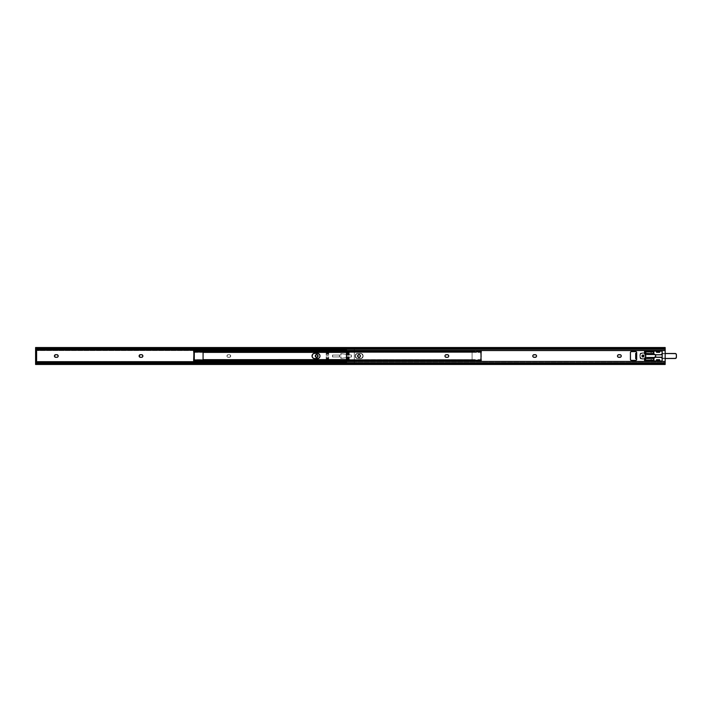 <?xml version="1.0" encoding="UTF-8"?>
<svg xmlns="http://www.w3.org/2000/svg" width="712" height="712" viewBox="0 0 712 712"><rect width="100%" height="100%" fill="white"/><g stroke="black" fill="none" stroke-linecap="round" stroke-linejoin="round"><path stroke-width="0.53" stroke-dasharray="3.56 2.67" d="M328.713 352.894L326.203 352.894L326.203 353.41L328.713 353.41L328.713 355.217L326.203 355.217L326.203 351.862L328.713 351.862L326.203 351.862L326.203 352.894L328.713 352.894L326.203 353.321L326.203 352.226L326.203 354.905L328.713 354.905L328.713 352.226L326.203 352.226L328.713 352.226L328.713 353.41L326.203 353.41L328.713 353.499L326.203 353.321L328.713 353.41L326.203 353.41L326.203 355.217L328.713 355.217L328.713 353.873L326.203 353.873L328.713 353.873L328.713 353.41L328.713 355.217L328.713 353.784L328.713 354.905L326.203 354.905L326.203 353.499L328.713 353.784L328.713 351.862L328.713 352.894M326.203 358.59L328.713 358.679L326.203 358.59L328.713 358.59L328.713 358.127L326.203 358.127L326.203 360.138L326.203 356.783L328.713 356.783L328.713 360.138L326.203 360.138L328.713 360.138L328.713 359.106L326.203 359.106L328.713 359.106L328.713 358.59L326.203 358.59L328.713 358.59L326.203 358.501L326.203 357.095L326.203 359.774L328.713 359.774L328.713 357.095L326.203 357.095L328.713 357.095L328.713 358.501L326.203 358.501L326.203 356.783L326.203 358.127L328.713 358.127L328.713 356.783L326.203 356.783L326.203 358.875L328.713 358.679L328.713 359.774L326.203 359.774L326.203 358.59M316.662 354.585L315.487 355.217A1.415 1.415 0 0 0 315.487 355.217L315.363 355.457A1.415 1.415 0 0 0 315.354 355.466L315.879 357.175L317.445 357.175L317.97 355.457L316.662 354.585M139.116 355.991A1.317 1.317 0 0 0 139.116 356.009L139.143 356.258A1.317 1.317 0 0 0 139.143 356.267L139.499 356.935A1.317 1.317 0 0 0 139.507 356.935L140.175 357.291M141.563 357.317L140.433 357.317L142.071 357.219L142.854 356.258M226.95 356A1.317 1.317 0 0 0 228.267 357.317A1.317 1.317 0 0 1 226.95 356L228.267 357.317L229.896 357.219L230.715 356L229.398 354.683L227.76 354.781L226.95 356L227.76 354.781L229.896 354.781L230.715 356L229.896 357.219L227.76 357.219L226.95 356A1.317 1.317 0 0 1 228.267 354.683A1.317 1.317 0 0 0 226.95 356M35.6 363.743L35.6 364.437L35.6 363.743L354.309 363.743L354.309 362.782L354.309 363.743L35.6 363.743L35.6 362.782L354.309 362.782L354.309 361.456L354.309 362.782L35.6 362.782L35.6 361.456L354.309 361.456L354.309 349.085L354.309 350.188L346.468 350.188L354.309 350.188L354.309 362.915L35.92 362.915L354.309 362.915L354.309 361.812L346.468 361.812L354.309 361.812L354.309 349.218L35.6 349.218L354.309 349.218L354.309 347.794L354.06 348.257L346.468 348.257L354.06 348.257A1.255 0.81 180 0 1 353.054 348.577L346.468 348.577L353.054 348.577L353.054 349.343L346.468 349.343L353.054 349.343A1.255 0.81 0 0 0 354.042 349.031L35.858 349.031L353.054 349.343L354.309 347.527L354.309 361.456L35.6 361.456L35.6 350.544L354.309 350.544L35.6 350.544L35.6 347.527L35.6 348.257L354.309 348.257L35.6 348.257M341.11 355.057L332.504 355.057L332.504 356.943L341.11 356.943L340.817 358.385L351.47 356.926L351.47 355.074L340.817 353.615L341.11 355.057L340.817 353.615L351.47 355.074L351.47 356.926L340.817 358.385L341.11 356.943L332.504 356.943L332.504 355.057L341.11 355.057L332.504 355.057L341.11 355.057L340.817 353.615L351.47 355.074L340.817 353.615L341.11 355.057L332.504 355.057L341.11 355.057L339.464 355.057L339.464 356.943L332.504 356.943L341.11 356.943L332.504 356.943L341.11 356.943L340.817 358.385L351.47 356.926L340.817 358.385L341.11 356.943L340.817 358.385L346.548 357.602L340.817 358.385L341.11 356.943L339.464 356.943L341.164 356.97L340.817 358.385L351.31 356.952L351.31 355.048L346.628 354.407L346.628 357.593L351.47 356.926L346.548 357.602L351.31 356.952L351.47 355.074L340.817 353.615L346.548 354.398L346.548 357.602L346.548 354.398L340.817 353.615L341.164 355.03L339.526 355.057L339.526 356.943L341.182 357.006L340.817 358.385L346.468 357.611L346.468 354.389L340.817 353.615L341.11 355.057M142.854 355.742L141.821 354.709M140.433 354.683L141.563 354.683L139.926 354.781L139.143 355.742A1.317 1.317 0 0 0 139.143 355.751M57.129 357.291L58.161 356.258A1.317 1.317 0 0 1 57.966 356.73M57.966 355.27A1.317 1.317 0 0 1 58.161 355.742L57.129 354.709M55.741 354.683L56.871 354.683L55.233 354.781L54.45 355.742M54.45 356.258L55.483 357.291M55.741 357.317L56.871 357.317L55.741 357.317M35.6 351.292L36.606 351.292L36.606 360.708L35.6 360.708L36.606 360.708L36.606 351.292L35.6 351.292M354.06 363.743L346.468 363.743L354.06 363.743L346.468 363.423L353.054 363.423L353.054 362.657L35.858 362.969L354.042 362.969A1.255 0.81 180 0 0 353.054 362.657L353.054 363.423A1.255 0.81 0 0 1 354.06 363.743L354.06 363.743M35.6 363.218L354.309 363.467M354.309 349.085L35.92 349.085L354.309 349.085L354.309 348.533L354.309 349.085M354.309 348.533L35.6 348.782M354.238 348.791L354.309 347.527L354.238 348.791M35.6 362.915L35.6 349.085M229.398 354.683A1.317 1.317 0 0 1 230.715 356A1.317 1.317 0 0 1 229.398 357.317A1.317 1.317 0 0 0 230.715 356A1.317 1.317 0 0 0 229.398 354.683L228.267 354.683L229.398 354.683M228.267 357.317L229.398 357.317L228.267 357.317M335.067 356.943L339.464 356.943L339.464 355.057L332.62 355.057L332.62 356.943L335.067 356.943M339.41 355.057L332.62 355.057L332.62 356.943L339.41 356.943L339.41 355.057L339.526 356.943L339.41 355.057M332.504 356.943L332.62 355.057L332.504 356.943M351.47 355.074L351.31 356.952L351.47 355.074M346.628 357.593L346.468 354.389L346.628 357.593M326.203 360.138L326.203 358.892L326.203 360.138M328.713 359.106L328.713 356.783L328.713 359.106M326.203 352.894L326.203 355.217L326.203 352.894M326.203 354.905L326.203 352.226L326.203 354.905M328.713 352.226L328.713 354.905L328.713 352.226M326.203 359.774L326.203 357.095L326.203 359.774M328.713 357.095L328.713 359.774L328.713 357.095M355.181 356A2.67 2.67 0 0 0 357.851 358.67A2.67 2.67 0 0 1 355.181 356L355.964 354.113L357.851 353.33L361.509 353.535L363.156 356L362.372 357.887L360.486 358.67L356.828 358.465L355.181 356L356.828 358.465L361.509 358.465L363.156 356L361.509 353.535L356.828 353.535L355.181 356A2.67 2.67 0 0 1 357.851 353.33A2.67 2.67 0 0 0 355.181 356L356.828 358.465L360.486 358.67A2.67 2.67 0 0 0 363.156 356A2.67 2.67 0 0 0 360.486 353.33A2.67 2.67 0 0 1 363.156 356A2.67 2.67 0 0 1 360.486 358.67L357.851 358.67L360.486 358.67A2.67 2.67 0 0 0 363.156 356A2.67 2.67 0 0 1 360.486 358.67L362.372 357.887L363.102 356.516L362.951 354.977L361.509 353.535L356.828 353.535L355.181 356L356.828 353.535L361.509 353.535L363.156 356L361.509 358.465L356.828 358.465L355.181 356M312.025 356A2.67 2.67 0 0 0 314.686 358.67A2.67 2.67 0 0 1 312.025 356L312.799 354.113L314.686 353.33L318.344 353.535L319.991 356L319.207 357.887L317.846 358.617L319.207 357.887L319.991 356L319.207 354.113L317.321 353.33L313.663 353.535L312.47 354.523L312.025 356A2.67 2.67 0 0 1 314.686 353.33A2.67 2.67 0 0 0 312.025 356L312.47 357.477L313.663 358.465L318.344 358.465A2.67 2.67 0 0 0 319.937 356.516A2.67 2.67 0 0 1 319.537 357.477L319.937 355.484A2.67 2.67 0 0 0 319.537 354.514A2.67 2.67 0 0 1 319.937 355.484L318.807 353.784A2.67 2.67 0 0 0 318.798 353.784A2.67 2.67 0 0 1 318.807 353.784L313.663 353.535L312.47 354.523L312.025 356M472.074 351.505L472.092 351.968L193.664 351.799L193.664 352.351L193.664 351.488L194.919 351.016L470.837 351.372L194.429 351.595L471.335 351.595L194.429 351.595L193.664 352.395L472.092 351.968L472.092 350.918L193.664 351.167L470.837 351.016L472.092 352.395L472.092 351.835L193.664 351.968L472.092 351.968L203.08 351.968L472.092 351.968L472.092 360.032L193.664 360.201L472.092 360.201L472.092 351.968L472.092 360.032L203.08 360.032L472.092 360.032L472.092 361.073L193.664 361.082L472.092 360.833L472.092 360.032L193.664 360.032L193.851 358.51L194.545 358.848L193.851 358.848L193.851 353.49L194.545 353.49L193.851 353.784L193.851 358.216L194.545 358.51L193.851 358.51L194.545 358.216L194.545 353.784L193.851 353.784L193.851 353.152L194.545 353.152L193.851 353.49L193.789 352.075L194.919 351.016L470.837 351.016L472.092 351.523L193.664 351.007M193.664 360.833L472.092 360.833L194.919 360.984L193.664 359.605L472.092 359.605L193.691 359.702L194.429 360.406L471.335 360.406L194.429 360.406L470.837 360.628L194.919 360.984L193.664 360.477L193.664 359.605M472.092 360.192L472.092 359.605L472.092 360.165L193.664 360.201L472.092 360.165L472.092 351.488L472.092 352.351L470.837 351.016L472.092 351.523L193.664 351.523M193.931 359.925L194.545 359.925L194.545 352.075L193.851 352.075L194.545 352.075L193.851 352.538L194.545 352.538L194.545 359.925L193.851 359.925L193.851 359.462L194.545 359.925L194.545 352.075L194.545 353.152L193.851 353.152L193.931 352.075M193.851 359.702L472.074 359.702L470.837 360.984L194.919 360.984L193.691 360.495M472.092 361.073L472.074 360.495M193.664 351.906L472.092 351.835M193.664 360.477L472.092 360.477L470.837 360.984L472.092 359.649L472.092 360.477L472.092 359.605M194.545 359.462L193.851 359.462L193.851 358.848L194.545 358.848L194.545 359.462M314.17 358.617L317.846 358.617M318.344 358.465L318.807 358.216A2.67 2.67 0 0 1 318.798 358.216A2.67 2.67 0 0 0 318.807 358.216L319.537 357.477M481.321 353.784L480.627 353.49L481.321 353.784L481.321 358.216L480.627 358.51L481.321 358.51L480.627 358.216L480.627 353.784L481.321 353.784L481.321 353.152L480.627 353.152L481.321 353.49L481.383 352.075L481.508 361.082L203.641 360.833L481.508 360.833L481.508 359.605L481.508 360.165L203.08 360.201L481.508 360.032L203.08 360.032L203.08 351.968L481.508 351.968L480.253 351.016L346.468 351.372L480.742 351.595L346.468 351.595L480.742 351.595L481.428 352.075L203.08 351.968L203.08 350.918L203.08 351.968L481.508 351.835L481.508 352.395L346.468 352.298L481.508 352.395L481.508 351.523L480.253 351.016L481.508 351.523L481.508 350.918L481.508 351.968L203.08 351.968L203.08 360.032L481.508 360.032L480.627 359.925L480.627 352.075L481.321 352.075L480.627 352.075L481.321 352.538L480.627 352.538L480.627 358.848L481.321 358.848L480.627 358.51L480.627 359.925L481.321 359.925L481.321 359.462L480.627 359.925L480.627 352.075L480.627 353.152L481.321 353.152L481.321 359.925L481.321 358.848L480.627 358.848L480.627 359.462L481.321 359.462L481.321 353.784M203.08 359.676L203.08 361.073L203.08 360.032L481.508 360.032L203.08 360.165L203.08 359.605M203.08 352.395L203.08 351.835L481.508 351.835L481.508 351.007L203.641 351.167L481.508 351.523L203.08 351.523M481.508 351.523L481.508 352.351L481.508 351.799L203.08 351.835L203.08 352.324M481.508 360.032L346.468 359.702L481.508 360.05M480.742 360.406L346.468 360.406L480.742 360.406M346.468 360.628L480.502 360.575L346.468 360.628M346.468 360.984L480.253 360.984L481.49 360.495L480.253 360.984L346.468 360.984M203.08 360.165L481.508 360.201M203.08 351.835L481.508 351.799M481.312 352.075L481.321 359.925L481.321 352.075M357.851 358.67A2.67 2.67 0 0 1 355.181 356A2.67 2.67 0 0 1 357.851 353.33A2.67 2.67 0 0 0 355.181 356A2.67 2.67 0 0 0 357.851 358.67L360.486 358.67L357.851 358.67M360.486 353.33A2.67 2.67 0 0 1 363.156 356A2.67 2.67 0 0 0 360.486 353.33L357.851 353.33L360.486 353.33M312.47 354.523A2.67 2.67 0 0 0 312.07 355.484M312.07 356.516A2.67 2.67 0 0 0 312.47 357.477M319.937 355.484A2.67 2.67 0 0 0 319.537 354.523M317.321 353.33L314.686 353.33M357.602 356L357.709 356.543A1.415 1.415 0 0 0 357.709 356.543L359.284 357.388L360.397 356.276M535.495 354.709L533.608 354.781L532.896 355.493M620.197 354.709L618.078 354.905M617.518 355.742L618.301 357.219L620.668 357.095M445.062 355.493L445.347 355.065A1.317 1.317 0 0 0 444.964 356L445.774 357.219M643.746 356.16L642.963 355.199L642.179 356.16A0.801 0.801 0 0 0 642.295 356.445L642.393 356.57A0.801 0.801 0 0 0 642.393 356.57L643.523 356.57A0.801 0.801 0 0 0 643.532 356.561L643.746 356.16A0.801 0.801 0 0 0 643.746 356.151M346.468 347.527L346.468 349.343L665.168 349.343L346.468 349.343L346.468 348.577L346.468 350.188L665.168 350.188L665.168 348.577L346.468 348.577L665.168 348.577L346.468 348.257L665.168 348.257L665.168 347.527L665.168 349.343L346.468 349.031L346.468 348.533L346.468 349.085L665.168 349.085L665.168 364.473L665.168 363.743L346.468 363.743L346.468 364.473L346.468 363.423L665.168 363.743L346.468 363.743L346.468 362.657L665.168 362.657L665.168 363.423L346.468 363.423L346.468 362.657L665.168 362.657L346.468 362.657L346.468 363.467L346.468 362.969L665.168 362.969L665.168 363.467L665.168 362.915L346.468 362.915L346.468 361.812L665.168 361.812L665.168 362.915L346.468 362.915L346.468 353.873L348.969 353.873L348.969 351.862L346.468 351.862L346.468 350.188L665.168 350.188L665.168 361.812L346.468 361.812L346.468 360.138L348.969 360.138L348.969 356.783L346.468 356.783L346.468 355.217L348.969 355.217L346.468 355.217L346.468 349.085L665.168 349.085L665.168 348.533L665.168 349.031L346.468 349.343L346.468 347.527L354.309 347.527M360.183 355.217A1.415 1.415 0 0 1 360.397 355.724L359.008 354.585L357.629 355.724M535.237 357.317L535.976 357.095M536.537 356.258L535.744 354.781M532.816 355.742L533.608 357.219M621.229 356.267A1.317 1.317 0 0 0 621.229 356.249L620.437 354.781M447.661 357.291L448.142 357.095M448.507 356.73A1.317 1.317 0 0 0 448.702 356.258L447.91 354.781M447.661 354.709L445.543 354.905M635.932 360.37L636.617 359.809M636.67 359.631L636.599 358.795L635.683 358.67L636.688 358.67L636.688 353.33L635.683 353.33L636.662 353.108M636.688 352.547L635.932 351.63M635.745 351.612L631.357 351.612L635.745 351.612M631.17 351.63L630.485 352.191A0.943 0.943 0 0 0 630.414 352.547L630.414 359.453L631.17 360.37M631.357 360.388L635.745 360.388L631.357 360.388M656.464 351.372L644.921 351.025L644.556 353.321L645.659 356M645.615 355.528A2.697 2.697 0 0 1 645.615 356.472L644.556 358.679L645.036 361.011L659.659 360.512M659.695 360.628L661.528 361.02L662.142 360.512M662.16 351.612L662.16 360.388L662.053 351.256L656.509 351.612M665.168 348.577L665.168 349.343L665.168 348.577M661.528 350.98L660.273 350.98M659.65 352.298L659.339 351.292L659.65 352.298L656.509 352.298L656.509 351.292L659.65 351.292L656.509 351.292L659.339 351.292L659.339 352.298L656.829 352.298L656.829 351.292L656.509 352.298M655.886 350.98L645.161 350.98A0.623 0.623 0 0 0 645.152 350.98M644.529 351.612L644.529 352.992M644.529 359.008L644.529 360.388M645.161 361.02L655.886 361.02M656.509 359.702L656.829 360.708L656.509 359.702L659.65 359.702L659.65 360.708L656.509 360.708L659.65 360.708L659.339 359.702L656.829 359.702L656.829 360.708L659.339 360.708L659.65 359.702M660.273 361.02L661.528 361.02M636.386 358.697L635.683 358.67L635.683 353.339L636.386 353.303M630.414 352.547L630.414 359.453A0.943 0.943 0 0 0 630.485 359.809M636.688 359.453L636.688 359.008M636.688 353.33L635.683 353.33L636.688 353.33L636.688 358.661L636.688 353.33L636.688 353.953L635.683 353.953L635.683 358.047L636.688 358.047L636.688 353.953L635.683 353.953L635.683 353.33L636.688 353.33M636.688 358.661L635.683 358.67L636.688 358.67L635.683 358.67L635.683 358.047L636.688 358.047L636.688 358.67M448.702 355.742A1.317 1.317 0 0 0 448.507 355.27M447.412 354.683L446.282 354.683M618.808 357.317L619.938 357.317A1.317 1.317 0 0 0 620.446 357.219M620.446 354.781A1.317 1.317 0 0 0 619.938 354.683L618.808 354.683M535.237 354.683L534.116 354.683M348.969 358.501L348.969 360.138L346.468 360.138L346.468 359.106L348.969 359.106L346.468 359.106L346.468 358.127L348.969 358.127L346.468 358.127L346.468 356.783L348.969 356.783L348.969 358.492M348.969 353.321L348.969 355.217L348.969 353.873L346.468 353.873L346.468 352.894L348.969 352.894L348.969 354.905L348.969 352.226L348.969 353.108L346.468 352.894L346.468 351.862L348.969 351.862L348.969 353.321M641.708 356A1.255 1.255 0 0 0 642.963 357.255A1.255 1.255 0 0 0 644.218 356A1.255 1.255 0 0 1 642.963 357.255A1.255 1.255 0 0 1 641.708 356L642.963 357.255L644.218 356L642.963 354.745L641.921 355.306L641.806 356.481L642.713 357.228L643.844 356.89L644.191 355.751L643.443 354.843L642.26 354.959L641.708 356A1.255 1.255 0 0 1 642.963 354.745A1.255 1.255 0 0 1 644.218 356A1.255 1.255 0 0 0 642.963 354.745A1.255 1.255 0 0 0 641.708 356L642.963 354.745A1.255 1.255 0 0 0 641.708 356A1.255 1.255 0 0 0 642.963 357.255A1.255 1.255 0 0 1 641.708 356A1.255 1.255 0 0 1 642.963 354.745L644.12 355.519L643.844 356.89L642.713 357.228L641.735 356.249L642.073 355.11L643.443 354.843L644.218 356L643.657 357.041L642.26 357.041L641.708 356M654.088 357.86A1.878 1.878 0 0 0 654.408 357.789L653.838 358.065M653.838 353.935L654.72 354.345M654.996 354.532L655.663 356.338L654.408 357.789M653.812 358.172L645.375 358.127A3.133 3.133 0 0 1 647.537 357.255A3.133 3.133 0 0 0 645.063 358.465A1.255 1.255 0 0 1 644.075 358.946L647.537 357.219L660.718 357.219A1.29 1.29 0 0 1 661.831 357.869L662.89 358.474L675.617 358.385L676.364 357.255L676.347 354.505L675.617 353.615M675.385 353.544L662.89 353.526L665.168 353.526L661.831 354.131A1.29 1.29 0 0 1 660.718 354.781L647.537 354.781L655.245 354.781L647.537 354.781L644.351 353.116L641.263 353.081A1.255 1.255 0 0 0 640.008 354.309L640.008 357.691A1.255 1.255 0 0 0 641.263 358.946L643.906 358.946A0.623 0.623 0 0 0 644.529 358.341L643.906 358.946A0.623 0.623 0 0 0 644.529 358.341L644.022 358.937L641.023 358.928L640.008 357.691L640.382 353.419L643.906 353.054L644.529 353.659A0.623 0.623 0 0 0 643.906 353.054L644.529 353.659A0.623 0.623 0 0 0 643.906 353.054L641.263 353.054A1.255 1.255 0 0 0 640.008 354.309L641.263 353.054L640.133 353.837L640.008 357.691A1.255 1.255 0 0 0 641.263 358.946L643.906 358.946L641.263 358.946A1.255 1.255 0 0 1 640.008 357.691L640.008 354.309A1.255 1.255 0 0 1 641.263 353.054L640.07 354.069L640.248 358.376L644.609 358.795M645.277 353.935L653.812 353.828M651.275 360.236L645.472 360.236L645.472 358.982L653.803 358.982L645.472 358.982L650.964 358.982L650.964 360.236L646.096 360.236L646.096 358.982L646.096 360.236L645.472 360.236L645.472 358.982L653.812 358.982L653.812 360.236L651.275 360.236L653.189 360.236L653.189 358.982L651.275 358.982L651.275 360.236L650.964 358.982L651.275 360.236M645.472 353.018L645.472 353.65L653.812 353.65L653.812 353.018L645.472 353.018L645.472 351.764L646.096 351.764L646.096 353.018L650.964 353.018L650.964 351.764L646.096 351.764L646.096 353.018L645.472 353.018L645.472 351.764L653.812 351.764L653.812 353.018L645.472 353.018L653.812 353.018L653.189 353.018L653.189 351.764L651.275 351.764L651.275 353.018L653.189 353.018L653.189 351.764L653.812 351.764M650.964 351.764L651.275 353.018L650.964 351.764M653.812 360.236L653.189 360.236L653.812 358.35L645.472 358.35L645.472 358.982M661.359 357.397L661.831 357.869A1.219 1.219 0 0 0 662.89 358.474A1.255 1.255 0 0 1 662.16 358.278A1.255 1.255 0 0 0 662.89 358.51L665.168 358.51L662.89 358.474A1.219 1.219 0 0 1 662.16 358.234M662.027 358.118L675.145 358.474A1.255 1.255 0 0 0 676.4 357.255L676.364 354.745A1.219 1.219 0 0 0 675.145 353.526L662.027 353.882M662.16 353.766A1.219 1.219 0 0 1 662.89 353.526A1.255 1.255 0 0 0 662.16 353.722A1.255 1.255 0 0 1 662.89 353.49L665.168 353.49L662.89 353.49A1.255 1.255 0 0 0 661.804 354.122L661.626 354.398M645.348 353.9A3.168 3.168 0 0 0 647.537 354.781L655.218 354.745L647.537 354.781L645.063 353.535A3.133 3.133 0 0 0 647.537 354.745L660.718 354.745A1.255 1.255 0 0 0 661.804 354.122A1.255 1.255 0 0 1 662.89 353.49L675.145 353.49A1.255 1.255 0 0 1 676.4 354.745L676.4 357.255A1.255 1.255 0 0 1 675.145 358.51L662.89 358.51A1.255 1.255 0 0 1 661.804 357.878A1.255 1.255 0 0 0 660.718 357.255L647.537 357.219A3.168 3.168 0 0 0 645.348 358.1M644.609 353.205L641.263 353.081L644.075 353.054A1.255 1.255 0 0 1 644.538 353.143A1.255 1.255 0 0 0 644.075 353.054L641.263 353.054L644.075 353.081A1.219 1.219 0 0 1 644.538 353.17M644.538 358.83A1.219 1.219 0 0 1 644.075 358.919L641.263 358.919L644.075 358.919A1.255 1.255 0 0 0 644.538 358.857A1.255 1.255 0 0 1 644.075 358.946L641.263 358.946A1.255 1.255 0 0 1 640.008 357.691L640.008 354.309L640.043 357.691A1.219 1.219 0 0 0 641.263 358.919L644.075 358.946L641.263 358.919A1.219 1.219 0 0 1 640.043 357.691L640.008 357.691A1.255 1.255 0 0 0 641.263 358.946L644.075 358.919L641.263 358.946A1.255 1.255 0 0 1 640.008 357.691L640.008 354.309A1.255 1.255 0 0 1 641.263 353.054L641.263 353.054A1.255 1.255 0 0 0 640.008 354.309L640.043 354.309A1.219 1.219 0 0 1 641.263 353.081L644.075 353.054L641.263 353.081A1.219 1.219 0 0 0 640.043 354.309L640.008 357.691L640.008 354.309A1.255 1.255 0 0 1 641.263 353.054L644.075 353.054A1.255 1.255 0 0 1 645.063 353.535A1.255 1.255 0 0 0 644.075 353.054L644.075 353.081A1.219 1.219 0 0 1 645.036 353.553A3.168 3.168 0 0 0 647.537 354.781L647.537 354.745A3.133 3.133 0 0 1 645.375 353.873A3.133 3.133 0 0 0 647.537 354.745L660.718 354.745A1.255 1.255 0 0 0 661.804 354.122L661.831 354.131A1.219 1.219 0 0 1 662.89 353.526L675.145 353.49A1.255 1.255 0 0 1 676.4 354.745L676.364 357.255A1.219 1.219 0 0 1 675.145 358.474L662.89 358.51A1.255 1.255 0 0 1 661.804 357.878L661.804 357.878A1.255 1.255 0 0 0 660.718 357.255L647.537 357.255A3.133 3.133 0 0 0 645.063 358.465L647.537 357.219L660.718 357.219M645.036 358.447A1.219 1.219 0 0 1 644.075 358.919L644.075 358.946A1.255 1.255 0 0 0 645.063 358.465L645.036 358.447A3.168 3.168 0 0 1 647.537 357.219L647.537 357.255A3.133 3.133 0 0 0 645.375 358.127M642.963 354.745A1.255 1.255 0 0 1 644.218 356A1.255 1.255 0 0 1 642.963 357.255A1.255 1.255 0 0 0 644.218 356A1.255 1.255 0 0 0 642.963 354.745M660.718 354.781L647.537 354.745A3.133 3.133 0 0 1 645.063 353.535L645.036 353.553M644.182 356A1.219 1.219 0 0 0 642.963 354.781A1.219 1.219 0 0 0 641.735 356A1.219 1.219 0 0 1 642.963 354.781A1.219 1.219 0 0 1 644.182 356L642.963 357.219L641.735 356L642.963 354.781L644.182 356A1.219 1.219 0 0 1 642.963 357.219A1.219 1.219 0 0 1 641.735 356A1.219 1.219 0 0 0 642.963 357.219A1.219 1.219 0 0 0 644.182 356L642.963 354.781L641.735 356L642.963 357.219L644.182 356M646.096 356A3.133 3.133 0 0 0 642.963 352.867A3.133 3.133 0 0 0 639.821 356A3.133 3.133 0 0 1 642.963 352.867A3.133 3.133 0 0 1 646.096 356A3.133 3.133 0 0 1 642.963 359.133A3.133 3.133 0 0 1 639.821 356A3.133 3.133 0 0 0 642.963 359.133A3.133 3.133 0 0 0 646.096 356L645.179 353.784L642.963 352.867L640.747 353.784L639.821 356L640.747 358.216L642.963 359.133L645.57 357.744L645.855 354.798L643.577 352.921L640.747 353.784L639.883 356.614L641.761 358.901L644.707 358.608L646.096 356M346.468 364.473L354.309 364.473M472.092 350.918L193.664 350.918M193.664 352.395L472.092 352.395M346.468 361.082L481.508 361.082M346.468 350.918L481.508 350.918M481.508 352.395L346.468 352.395M481.508 359.605L346.468 359.605M203.08 360.477L481.508 360.477M665.168 348.533L346.468 348.533M665.168 363.467L346.468 363.467"/><path stroke-width="1.07" d="M317.659 354.994A1.415 1.415 0 0 0 315.256 356A1.415 1.415 0 0 1 316.662 354.585A1.415 1.415 0 0 1 318.077 356A1.415 1.415 0 0 0 317.668 355.003M140.175 357.291L139.116 356A1.317 1.317 0 0 0 140.433 357.317A1.317 1.317 0 0 1 139.116 356L139.116 356A1.317 1.317 0 0 1 140.433 354.683L141.563 354.683A1.317 1.317 0 0 1 142.881 356A1.317 1.317 0 0 1 141.563 357.317L140.175 357.291L141.563 357.317A1.317 1.317 0 0 0 142.071 357.219L141.563 357.317M54.45 355.742L55.741 354.683A1.317 1.317 0 0 0 54.423 356A1.317 1.317 0 0 0 55.741 357.317A1.317 1.317 0 0 1 54.423 356L54.423 356A1.317 1.317 0 0 1 55.741 354.683L56.871 354.683A1.317 1.317 0 0 1 58.188 356A1.317 1.317 0 0 1 56.871 357.317L55.483 357.291L56.871 357.317A1.317 1.317 0 0 0 57.966 356.73L57.129 357.291M315.665 356.997L315.665 355.003M317.445 357.175L315.879 357.175A1.415 1.415 0 0 0 317.659 357.006M317.659 355.003L317.659 356.997M142.854 356.258L142.071 357.219A1.317 1.317 0 0 0 142.658 356.739M57.129 354.709L58.161 355.742A1.317 1.317 0 0 1 58.161 356.258L57.966 356.73M35.689 348.827L35.858 349.031A1.255 0.81 0 0 0 36.855 349.343L36.855 348.577A1.255 0.81 180 0 1 35.849 348.257L346.468 348.257L35.849 348.257L346.468 348.577L36.855 348.577L36.855 349.343L346.468 349.343L36.855 349.343L35.662 348.791L35.6 347.563L35.6 350.188L346.468 350.188L35.6 350.188L35.6 361.812L346.468 361.812L35.6 361.812L35.6 364.473L665.168 364.473L665.168 363.743L35.849 363.743L35.6 364.437M315.879 354.825L317.445 354.825M141.821 354.709L142.854 355.742M139.143 355.742L140.433 354.683A1.317 1.317 0 0 0 139.116 355.991M55.483 357.291L54.45 356.258M35.6 363.387L35.6 364.188L35.849 363.743A1.255 0.81 0 0 1 36.855 363.423L36.855 362.657A1.255 0.81 180 0 0 35.858 362.969L346.468 362.657L36.855 362.657L36.855 363.423L346.468 363.423L35.849 363.743L346.468 363.743L346.468 364.473L346.468 363.743L665.168 363.743L665.168 362.782L346.468 362.782L346.468 363.743L346.468 362.782L665.168 362.782L665.168 361.456L346.468 361.456L346.468 362.782L346.468 361.456L665.168 361.456L665.168 349.218L346.468 349.218L346.468 350.544L665.168 350.544L346.468 350.544L346.468 352.226L348.969 352.226L348.969 354.905L346.468 354.905L346.468 357.095L348.969 357.095L348.969 359.774L346.468 359.774L346.468 361.456L346.468 359.774L348.969 359.774L348.969 357.095L346.468 357.095L346.468 359.774L346.468 358.501L348.969 358.501L346.468 358.501L346.468 354.905L348.969 354.905L348.969 352.226L346.468 352.226L346.468 354.905L346.468 353.321L348.969 353.321L346.468 353.321L346.468 349.218L665.168 349.218L665.168 348.257L346.468 348.257L346.468 349.218L346.468 348.257L665.168 348.257L665.168 347.527L665.168 364.473M36.446 363.467L35.6 363.467L35.6 362.915L35.6 363.743M35.6 348.257L35.6 349.085L35.6 348.533L36.446 348.533M35.6 349.085L35.6 351.292L36.606 351.292L36.606 352.547L35.6 352.547L35.6 359.453L36.606 359.453L36.606 352.547L36.606 360.708L35.6 360.708L35.6 362.915M35.6 352.547L36.606 352.547L36.606 351.292L35.6 351.292L35.6 352.547M35.6 360.708L36.606 360.708L36.606 359.453L35.6 359.453L35.6 360.708M57.966 355.27A1.317 1.317 0 0 0 56.871 354.683L55.741 354.683M142.658 356.73A1.317 1.317 0 0 0 142.658 355.27M142.658 355.261A1.317 1.317 0 0 0 141.563 354.683L140.433 354.683M317.668 356.997A1.415 1.415 0 0 0 318.077 356A1.415 1.415 0 0 1 316.662 357.415A1.415 1.415 0 0 1 315.256 356A1.415 1.415 0 0 0 315.879 357.175M193.664 360.094L193.664 361.073L193.664 360.05L203.08 360.032L193.664 360.032L193.984 352.075L193.709 359.952M193.664 351.016L193.744 352.075L203.08 351.968L193.664 351.906M317.846 353.383L319.537 354.523A2.67 2.67 0 0 0 317.321 353.33A2.67 2.67 0 0 1 319.537 354.523L319.937 355.484A2.67 2.67 0 0 1 319.937 356.516A2.67 2.67 0 0 0 319.937 355.484L319.786 354.977M319.786 357.024L318.807 358.216A2.67 2.67 0 0 1 317.321 358.67A2.67 2.67 0 0 0 319.991 356A2.67 2.67 0 0 1 317.321 358.67A2.67 2.67 0 0 0 318.344 358.465L314.17 358.617L312.799 357.887L313.663 358.465A2.67 2.67 0 0 0 314.686 358.67L314.17 358.617M312.47 357.477A2.67 2.67 0 0 0 313.2 358.216L312.07 356.516L312.799 354.113L314.17 353.383L317.321 353.33A2.67 2.67 0 0 1 319.991 356L319.937 356.516M193.664 351.167L193.931 352.075M193.851 352.075L193.851 359.925M193.984 359.925L193.984 352.075M319.537 357.477A2.67 2.67 0 0 1 318.807 358.216L318.344 358.465M203.08 360.833L346.468 360.984L204.335 360.984L346.468 360.628L204.335 360.984L203.08 360.477L203.08 359.649L346.468 359.702L203.098 359.702L203.846 360.406L346.468 360.406L204.335 360.628L203.08 359.605L203.08 360.833L203.641 360.833L203.08 360.833M203.08 351.167L203.641 351.167L203.08 351.167M203.098 352.298L204.335 351.016L346.468 351.016L204.335 351.016L203.098 351.505L203.08 352.351L203.08 351.523L204.335 351.016L346.468 351.372L203.846 351.595L346.468 351.595L203.846 351.595L203.098 352.298L346.468 352.298L203.08 352.395L346.468 352.395M203.08 351.968L203.08 360.032L203.08 351.968M319.537 354.523A2.67 2.67 0 0 0 318.807 353.784L319.207 354.113M319.937 355.484L319.991 356A2.67 2.67 0 0 0 319.937 355.484M317.846 358.617L314.686 358.67A2.67 2.67 0 0 1 312.025 356A2.67 2.67 0 0 1 314.686 353.33A2.67 2.67 0 0 0 312.47 354.523M346.468 359.605L203.08 359.676M312.07 355.484A2.67 2.67 0 0 0 312.07 356.516M313.209 358.216A2.67 2.67 0 0 0 313.663 358.465M318.798 353.784A2.67 2.67 0 0 0 317.321 353.33L314.686 353.33M360.397 356.276L360.014 356.997A1.415 1.415 0 0 0 360.423 356A1.415 1.415 0 0 1 359.008 357.415A1.415 1.415 0 0 1 357.602 356A1.415 1.415 0 0 0 360.005 357.006M532.816 356.258L532.79 356A1.317 1.317 0 0 1 534.116 354.683A1.317 1.317 0 0 0 532.79 356L532.816 355.742M617.589 355.493L617.713 355.27A1.317 1.317 0 0 0 617.491 356A1.317 1.317 0 0 1 618.808 354.683A1.317 1.317 0 0 0 617.713 355.261M444.991 356.258L444.964 356A1.317 1.317 0 0 1 446.282 354.683A1.317 1.317 0 0 0 445.347 355.065L445.062 355.493M643.746 356.151A0.801 0.801 0 0 0 643.764 356A0.801 0.801 0 0 1 642.963 356.801A0.801 0.801 0 0 1 642.162 356A0.801 0.801 0 0 0 642.179 356.16L642.224 355.697M642.295 355.555L643.265 355.261L643.746 356.16A0.801 0.801 0 0 1 643.63 356.445L642.295 356.445A0.801 0.801 0 0 0 643.621 356.445M360.014 356.997L358.474 357.308L357.602 356A1.415 1.415 0 0 1 359.008 354.585A1.415 1.415 0 0 1 360.423 356L360.423 356A1.415 1.415 0 0 0 360.397 355.724L360.183 355.217A1.415 1.415 0 0 0 360.014 355.003L360.183 355.217M535.976 357.095L534.116 357.317A1.317 1.317 0 0 1 532.79 356A1.317 1.317 0 0 0 533.377 357.095L532.896 356.507M536.537 355.742L536.537 356.258M535.744 354.781L536.456 355.493M533.377 354.905L535.495 354.709M533.608 357.219L533.377 357.095A1.317 1.317 0 0 0 534.116 357.317L535.237 357.317A1.317 1.317 0 0 0 536.554 356A1.317 1.317 0 0 0 535.237 354.683A1.317 1.317 0 0 1 536.554 356A1.317 1.317 0 0 1 535.237 357.317M620.668 357.095L618.55 357.291M621.158 356.507L620.864 356.935A1.317 1.317 0 0 0 621.256 356.009L621.229 356.258M621.229 355.742L621.256 356A1.317 1.317 0 0 0 620.873 355.074L621.158 355.493M618.078 354.905L620.197 354.709M617.518 356.258L617.518 355.742M445.543 354.905L447.412 354.683A1.317 1.317 0 0 1 448.729 356A1.317 1.317 0 0 1 447.412 357.317L446.024 357.291M448.142 357.095L447.661 357.291M448.702 355.742L448.702 356.258A1.317 1.317 0 0 0 448.702 355.742M447.91 354.781L448.622 355.493M636.617 359.809L636.11 360.317A0.943 0.943 0 0 0 636.688 359.453A0.943 0.943 0 0 1 635.745 360.388L631.357 360.388A0.943 0.943 0 0 1 630.414 359.453L630.414 352.547A0.943 0.943 0 0 1 631.357 351.612L635.745 351.612A0.943 0.943 0 0 1 636.688 352.547L636.67 359.631M636.501 353.277L635.683 353.33L635.683 358.67L636.501 358.723M636.617 352.191L636.662 353.108M636.101 351.683A0.943 0.943 0 0 0 635.745 351.612L631.357 351.612A0.943 0.943 0 0 0 630.485 352.191L631.17 351.63M631.17 360.37L630.574 359.969A0.943 0.943 0 0 1 630.485 359.809L630.414 352.547M645.659 356L644.556 353.321L644.921 351.025L655.886 350.98A0.623 0.623 0 0 1 656.428 351.292L659.757 351.256M644.538 360.521A0.623 0.623 0 0 0 644.716 360.833L644.556 358.679L645.615 356.481A2.697 2.697 0 0 1 644.992 357.771A1.878 1.878 0 0 0 644.529 359.008A1.878 1.878 0 0 1 644.992 357.771A2.697 2.697 0 0 0 644.992 354.229A1.878 1.878 0 0 1 644.529 352.992L644.529 351.612A0.623 0.623 0 0 1 645.161 350.98L655.886 350.98A0.623 0.623 0 0 1 656.509 351.612L656.509 352.298L659.65 352.298L659.73 351.292A0.623 0.623 0 0 1 660.273 350.98L661.884 351.087A0.623 0.623 0 0 0 661.528 350.98A0.623 0.623 0 0 1 662.16 351.612L662.16 360.388A0.623 0.623 0 0 1 661.528 361.02L660.273 361.02A0.623 0.623 0 0 1 659.73 360.708L656.411 360.744M644.716 360.833A0.623 0.623 0 0 0 645.161 361.02L655.886 361.02A0.623 0.623 0 0 0 656.509 360.388L656.428 360.708A0.623 0.623 0 0 1 655.886 361.02L644.805 360.913M659.659 360.512L659.65 359.702L656.509 359.702L656.428 360.708L659.65 360.388A0.623 0.623 0 0 0 660.273 361.02L661.528 361.02A0.623 0.623 0 0 0 661.768 360.975L661.528 361.02M35.6 347.527L346.468 347.527L346.468 348.257L346.468 347.527L665.168 347.527M357.629 355.724L358.732 354.612L360.014 355.003M617.713 356.739A1.317 1.317 0 0 0 618.301 357.219L617.589 356.507M448.507 355.27A1.317 1.317 0 0 0 447.412 354.683L447.661 354.709M445.774 357.219L445.062 356.507M444.964 356A1.317 1.317 0 0 0 446.282 357.317A1.317 1.317 0 0 1 444.964 356L444.991 355.742M635.932 351.63L636.528 352.031M661.973 351.167L662.16 351.612A0.623 0.623 0 0 0 662.053 351.265M656.509 351.612L656.509 352.298L656.428 351.292L659.73 351.292L659.65 352.298L659.65 351.612A0.623 0.623 0 0 1 660.273 350.98L661.528 350.98M645.152 350.98A0.623 0.623 0 0 0 644.538 351.479M644.529 352.992A1.878 1.878 0 0 0 644.992 354.229A2.697 2.697 0 0 1 645.615 355.528M645.161 361.02A0.623 0.623 0 0 1 644.529 360.388L644.529 359.008M659.65 359.702L659.65 360.388L659.65 359.702L656.509 359.702M662.053 360.735A0.623 0.623 0 0 0 662.16 360.388L662.16 351.612M643.621 355.555A0.801 0.801 0 0 0 642.162 356A0.801 0.801 0 0 1 642.963 355.199A0.801 0.801 0 0 1 643.764 356A0.801 0.801 0 0 0 643.746 355.849M636.688 359.008L636.688 352.992L635.683 353.33L635.683 358.67L636.688 359.453M636.688 352.547A0.943 0.943 0 0 0 636.11 351.683M630.574 359.978A0.943 0.943 0 0 0 631.357 360.388L635.745 360.388A0.943 0.943 0 0 0 635.932 360.37M656.509 352.298L659.65 352.298M446.282 357.317L447.412 357.317A1.317 1.317 0 0 0 448.507 356.73M446.282 354.683L447.412 354.683M618.808 354.683L619.938 354.683A1.317 1.317 0 0 1 621.256 356A1.317 1.317 0 0 1 619.938 357.317L618.808 357.317A1.317 1.317 0 0 1 617.491 356A1.317 1.317 0 0 0 617.704 356.73M618.301 357.219A1.317 1.317 0 0 0 618.808 357.317M534.116 354.683L535.237 354.683M360.005 354.994A1.415 1.415 0 0 0 357.602 356M348.969 358.679L346.468 358.679L348.969 358.679M348.969 353.499L346.468 353.499L348.969 353.499M645.277 353.935L653.847 353.962L653.812 351.764L653.838 353.935L655.236 354.772L655.699 356L654.408 357.789A1.878 1.878 0 0 0 655.699 356A1.878 1.878 0 0 1 654.088 357.86L653.812 360.236L653.847 358.038L645.277 358.065M653.981 357.896L645.161 358.038L645.472 360.236L653.812 360.236L653.847 358.038M644.538 353.17A1.219 1.219 0 0 1 645.036 353.553L645.544 354.069L645.063 353.535A1.255 1.255 0 0 0 644.538 353.143A1.255 1.255 0 0 1 645.063 353.535A3.133 3.133 0 0 0 645.375 353.873L645.375 353.873A3.133 3.133 0 0 1 645.063 353.535L644.609 353.205M653.847 353.962L653.812 351.764L645.472 351.764L645.161 353.962L653.981 354.104M654.408 357.789L653.812 358.172M653.812 353.828L654.088 354.14A1.878 1.878 0 0 1 655.699 356A1.878 1.878 0 0 0 654.408 354.211M645.472 358.982L645.472 360.236L653.812 360.236M653.812 351.764L645.472 351.764L645.472 353.018M644.351 358.884L645.036 358.447A1.219 1.219 0 0 1 644.538 358.83A1.255 1.255 0 0 0 645.063 358.465A1.255 1.255 0 0 1 644.538 358.857M662.16 358.234A1.219 1.219 0 0 1 661.831 357.869A1.29 1.29 0 0 0 660.718 357.219L655.245 357.219L661.048 357.264L662.276 358.314M665.168 358.474L675.617 358.385L676.364 357.255L676.347 354.505L675.617 353.615L665.168 353.526L675.145 353.526A1.255 1.255 0 0 1 676.4 354.745A1.255 1.255 0 0 0 675.145 353.49L665.168 353.49L675.145 353.526A1.219 1.219 0 0 1 676.364 354.745L676.4 357.255A1.255 1.255 0 0 1 675.145 358.51L675.145 358.51A1.255 1.255 0 0 0 676.4 357.255L676.4 354.745L676.364 357.255A1.219 1.219 0 0 1 675.145 358.474L665.168 358.51M662.276 353.686L661.048 354.736L655.245 354.781L660.718 354.781A1.29 1.29 0 0 0 661.831 354.131L660.718 354.781L655.218 354.745L660.718 354.781M660.718 357.219L655.218 357.255L661.359 357.397M661.804 354.122A1.255 1.255 0 0 1 662.16 353.722A1.255 1.255 0 0 0 661.804 354.122A1.255 1.255 0 0 1 660.718 354.745A1.255 1.255 0 0 0 661.804 354.122L661.804 354.122M660.718 357.255A1.255 1.255 0 0 1 661.804 357.878A1.255 1.255 0 0 0 662.16 358.278A1.255 1.255 0 0 1 661.804 357.878L661.804 357.878A1.255 1.255 0 0 0 660.718 357.255M203.08 361.082L346.468 361.082M203.08 350.918L346.468 350.918"/></g></svg>
